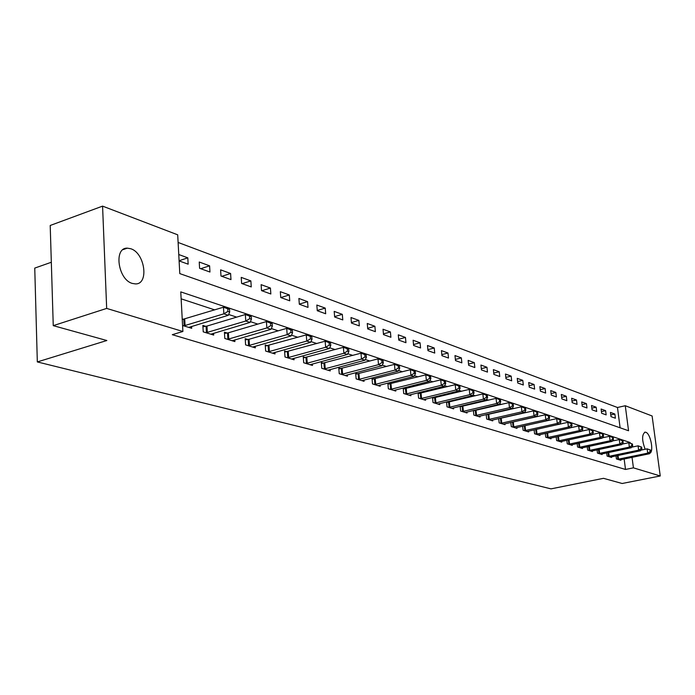 <?xml version="1.0" encoding="UTF-8"?>
<svg xmlns="http://www.w3.org/2000/svg" width="695" height="695" viewBox="0 0 695 695"><rect width="100%" height="100%" fill="white"/><g stroke="black" fill="none" stroke-linecap="round" stroke-linejoin="round"><path stroke-width="1.04" d="M645.151 449.265C641.806 440.204 641.789 434.497 645.108 432.151L645.794 432.264C650.52 433.445 654.091 451.733 649.868 453.209M132.311 283.43C117.968 279.642 113.476 247.472 127.333 248.15L130.756 248.732C144.96 252.945 149.251 284.385 135.49 283.916L132.311 283.43M51.326 262.258L34.75 268.096L37.322 361.93L550.987 488.872L603.495 478.325L622.138 483.494L660.25 475.971L633.423 467.848L632.042 457.327M37.322 361.93L106.839 340.515L53.254 325.651L50.205 225.475L102.573 206.128L177.703 234.823L179.788 273.604L628.558 430.752L625.274 405.732L652.11 415.975L660.25 475.971M620.105 427.79L617.473 407.496L178.12 242.459M617.473 407.496L625.274 405.732M179.11 260.912L188.154 264.169L187.806 257.836L178.763 254.535M199.595 268.296L209.96 272.032L209.595 265.811L199.23 262.024L199.595 268.296M220.984 276.011L230.983 279.616L230.601 273.491L220.61 269.842L220.984 276.011M241.617 283.447L251.26 286.922L250.86 280.902L241.226 277.383L241.617 283.447M261.529 290.623L270.841 293.985L270.424 288.06L261.12 284.655L261.529 290.623M280.754 297.556L289.745 300.805L289.32 294.967L280.328 291.683L280.754 297.556M299.328 304.254L308.015 307.39L307.581 301.647L298.893 298.468L299.328 304.254M317.276 310.726L325.686 313.758L325.234 308.111L316.833 305.036L317.276 310.726M334.642 316.99L342.783 319.926L342.322 314.357L334.191 311.386L334.642 316.99M351.453 323.053L359.332 325.894L358.863 320.412L350.992 317.528L351.453 323.053M367.733 328.917L375.361 331.671L374.883 326.268L367.255 323.479L367.733 328.917M383.501 334.608L390.894 337.275L390.408 331.949L383.014 329.239L383.501 334.608M398.782 340.116L405.95 342.705L405.463 337.449L398.296 334.834L398.782 340.116M413.603 345.458L420.562 347.969L420.058 342.791L413.108 340.246L413.603 345.458M427.981 350.645L434.731 353.077L434.227 347.978L427.486 345.511L427.981 350.645M441.942 355.675L448.492 358.038L447.988 353.008L441.429 350.61L441.942 355.675M455.494 360.566L461.862 362.86L461.35 357.89L454.982 355.562L455.494 360.566M468.656 365.309L474.841 367.542L474.329 362.642L468.143 360.384L468.656 365.309M481.453 369.922L487.473 372.094L486.952 367.255L480.94 365.057L481.453 369.922M493.893 374.405L499.748 376.516L499.219 371.747L493.372 369.61L493.893 374.405M505.995 378.775L511.685 380.825L511.164 376.117L505.474 374.032L505.995 378.775M517.766 383.014L523.309 385.013L522.779 380.365L517.245 378.341L517.766 383.014M529.234 387.15L534.629 389.096L534.09 384.5L528.704 382.528L529.234 387.15M540.389 391.172L545.644 393.066L545.115 388.531L539.859 386.611L540.389 391.172M551.257 395.09L556.382 396.941L555.844 392.458L550.727 390.59L551.257 395.09M561.855 398.913L566.842 400.711L566.303 396.28L561.317 394.456L561.855 398.913M572.176 402.631L577.041 404.386L576.503 400.016L571.638 398.235L572.176 402.631M582.245 406.262L586.988 407.974L586.45 403.656L581.706 401.918L582.245 406.262M592.062 409.807L596.692 411.475L596.154 407.201L591.523 405.506L592.062 409.807M601.644 413.256L606.153 414.889L605.614 410.667L601.106 409.016L601.644 413.256M610.992 416.626L615.396 418.216L614.858 414.046L610.453 412.43L610.992 416.626M630.191 443.193L630.104 442.507L180.77 291.891L182.889 331.48L172.291 334.686L625.509 469.455L624.145 458.961M582.306 431.013L581.732 430.831M571.681 427.521L570.951 427.277M560.778 423.924L559.866 423.62M549.571 420.232L548.485 419.876M538.06 416.435L536.775 416.018M526.219 412.535L524.734 412.048M514.039 408.521L512.345 407.965M501.512 404.394L499.592 403.76M488.611 400.146L486.448 399.434M475.319 395.768L472.913 394.969M461.636 391.259L458.961 390.373M447.528 386.602L444.574 385.629M432.976 381.816L429.727 380.738M417.964 376.864L414.402 375.691M402.466 371.764L398.565 370.478M386.463 366.482L382.207 365.084M369.922 361.035L365.292 359.515M352.825 355.406L347.795 353.746M335.138 349.576L329.682 347.778M316.833 343.538L310.926 341.592M297.868 337.292L291.483 335.19M278.217 330.82L271.311 328.544M257.836 324.105L250.382 321.646M236.682 317.129L228.646 314.488M214.72 309.892L181.143 298.833M182.568 325.495L191.698 328.301L191.594 326.415M183.454 319.353L182.22 318.97M205.711 326.32L202.862 325.425L203.235 331.854L213.686 335.068L213.582 333.261M227.161 333.035L224.416 332.175L224.806 338.482L234.875 341.584L234.771 339.864M247.837 339.507L245.196 338.673L245.596 344.876L255.308 347.865L255.204 346.223M267.792 345.745L265.229 344.946L265.646 351.053L275.029 353.937L274.916 352.365M287.044 351.774L284.576 351.001L285.011 357.004L294.063 359.793L293.95 358.281M305.644 357.595L303.263 356.848L303.706 362.755L312.455 365.448L312.342 364.006M323.627 363.224L321.316 362.503L321.768 368.315L330.229 370.913L330.116 369.531M341.01 368.663L338.778 367.968L339.238 373.684L347.422 376.204L347.318 374.874M357.829 373.927L355.666 373.25L356.144 378.888L364.058 381.32L363.954 380.043M374.11 379.027L372.025 378.367L372.503 383.918L380.174 386.281L380.061 385.047M389.886 383.961L387.862 383.327L388.349 388.792L395.776 391.077L395.672 389.895M405.168 388.74L403.204 388.131L403.708 393.518L410.91 395.733L410.797 394.595M419.988 393.379L418.086 392.788L418.59 398.096L425.575 400.242L425.47 399.147M432.525 397.41L433.028 402.535L439.805 404.62L439.7 403.56M434.366 397.879L432.716 397.366M446.546 401.901L447.033 406.844L453.618 408.868L453.514 407.843M448.318 402.249L446.911 401.806M460.151 406.254L460.637 411.032L467.023 412.995L466.927 412.005M461.862 406.488L460.698 406.123M473.365 410.476L473.851 415.089L480.054 417L479.95 416.044M475.015 410.606L474.077 410.311M486.205 414.585L486.682 419.042L492.712 420.892L492.616 419.971M487.794 414.602L487.073 414.376M498.689 418.564L499.158 422.873L505.022 424.68L504.926 423.785M500.226 418.494L499.705 418.329M510.825 422.438L511.285 426.608L516.993 428.363L516.898 427.503M522.631 426.2L523.092 430.24L528.643 431.942L528.548 431.108M534.125 429.858L534.577 433.767L539.98 435.435L539.885 434.627M545.314 433.419L545.749 437.207L551.013 438.832L550.927 438.041M556.209 436.877L556.643 440.56L561.769 442.133L561.673 441.377M566.816 440.256L567.25 443.818L572.246 445.356L572.15 444.618M577.163 443.54L577.58 446.998L582.453 448.501L582.367 447.78M587.24 446.737L587.657 450.099L592.409 451.559L592.322 450.864M597.074 449.856L597.483 453.123L602.113 454.547L602.026 453.87M606.666 452.897L607.074 456.068L611.591 457.458L611.504 456.806M616.031 455.859L616.422 458.952L620.835 460.307L620.748 459.664M53.254 325.651L106.674 308.415L102.573 206.128M625.509 469.455L633.423 467.848M182.889 331.48L106.674 308.415M628.897 442.758L630.104 442.507M179.093 260.738L187.806 257.836M610.775 414.958L614.858 414.046M601.427 411.605L605.614 410.667M591.853 408.182L596.154 407.201M582.045 404.664L586.45 403.656M571.985 401.067L576.503 400.016M561.664 397.375L566.303 396.28M551.083 393.587L555.844 392.458M540.224 389.704L545.115 388.531M529.069 385.716L534.09 384.5M517.61 381.625L522.779 380.365M505.847 377.428L511.164 376.117M493.754 373.111L499.219 371.747M481.322 368.68L486.952 367.255M468.534 364.128L474.329 362.642M455.373 359.437L461.35 357.89M441.829 354.615L447.988 353.008M427.885 349.663L434.227 347.978M413.516 344.555L420.058 342.791M398.704 339.29L405.463 337.449M383.432 333.878L390.408 331.949M367.672 328.292L374.883 326.268M351.409 322.532L358.863 320.412M334.616 316.59L342.322 314.357M317.259 310.457L325.234 308.111M299.31 304.115L307.581 301.647M280.771 297.564L289.32 294.967M261.798 290.727L270.424 288.06M242.155 283.638L250.86 280.902M221.809 276.306L230.601 273.491M200.725 268.704L209.595 265.811M183.801 325.877L223.868 313.827L228.316 315.295L188.771 327.397M182.246 319.526L223.46 307.207L229.515 309.371L227.734 308.78L227.899 311.43L229.68 312.012L229.515 309.371M227.899 311.43L223.868 313.827L223.46 307.207L227.734 308.78M228.316 315.295L229.68 312.012M206.085 332.731L245.761 321.029L250.044 322.437L210.872 334.199M202.94 326.728L206.971 326.077L245.344 314.522L251.251 316.642L249.548 316.069L249.714 318.666L251.425 319.231L251.251 316.642M249.714 318.666L245.761 321.029L245.344 314.522L249.548 316.069M250.044 322.437L251.425 319.231M227.552 339.334L266.845 327.953L270.972 329.308L232.165 340.75M224.494 333.418L228.394 332.792L266.411 321.568L272.188 323.635L270.537 323.088L270.72 325.642L272.362 326.19L272.188 323.635M270.72 325.642L266.845 327.953L266.411 321.568L270.537 323.088M270.972 329.308L272.362 326.19M248.245 345.693L287.157 334.634L291.136 335.937L252.693 347.066M245.274 339.872L249.062 339.273L286.705 328.353L292.36 330.377L290.771 329.847L290.953 332.358L292.543 332.879L292.36 330.377M290.953 332.358L287.157 334.634L286.705 328.353L290.771 329.847M291.136 335.937L292.543 332.879M268.209 351.835L306.738 341.071L310.578 342.331L272.501 353.156M265.316 346.101L306.278 334.894L311.803 336.875L310.274 336.363L310.465 338.83L311.994 339.342L311.803 336.875M310.465 338.83L306.738 341.071L306.278 334.894L310.274 336.363M310.578 342.331L311.994 339.342M287.478 357.76L325.634 347.283L329.334 348.499L291.622 359.037M284.655 352.113L325.156 341.21L330.568 343.148L329.091 342.652L329.282 345.076L330.759 345.571L330.568 343.148M329.282 345.076L325.634 347.283L325.156 341.21L329.091 342.652M329.334 348.499L330.759 345.571M306.087 363.485L343.869 353.277L347.448 354.45L310.092 364.719M303.341 357.916L343.382 347.3L348.682 349.203L347.257 348.725L347.457 351.114L348.881 351.583L348.682 349.203M347.457 351.114L343.869 353.277L343.382 347.3L347.257 348.725M347.448 354.45L348.881 351.583M324.079 369.019L361.487 359.063L364.945 360.201L327.953 370.209M321.394 363.537L360.992 353.19L366.178 355.049L364.805 354.589L365.005 356.935L366.387 357.395L366.178 355.049M365.005 356.935L361.487 359.063L360.992 353.19L364.805 354.589M364.945 360.201L366.387 357.395M341.471 374.37L378.514 364.666L381.85 365.761L345.215 375.526M338.856 368.958L378.011 358.881L383.093 360.696L381.764 360.253L381.972 362.573L383.301 363.007L383.093 360.696M381.972 362.573L378.514 364.666L378.011 358.881L381.764 360.253M381.85 365.761L383.301 363.007M358.299 379.548L394.986 370.079L398.209 371.139L361.93 380.669M355.753 374.214L394.465 364.38L399.451 366.169L398.166 365.735L398.374 368.011L399.66 368.446L399.451 366.169M398.374 368.011L394.986 370.079L394.465 364.38L398.166 365.735M398.209 371.139L399.66 368.446M374.596 384.561L410.919 375.317L414.038 376.342L378.106 385.638M372.103 379.296L410.389 369.705L415.289 371.46L414.038 371.043L414.246 373.285L415.497 373.702L415.289 371.46M414.246 373.285L410.919 375.317L410.389 369.705L414.038 371.043M414.038 376.342L415.497 373.702M390.373 389.417L426.339 380.382L429.371 381.381L393.778 390.46M387.94 384.222L425.809 374.857L430.613 376.577L429.406 376.177L429.614 378.384L430.822 378.784L430.613 376.577M429.614 378.384L426.339 380.382L425.809 374.857L429.406 376.177M429.371 381.381L430.822 378.784M405.671 394.117L441.282 385.299L444.218 386.255L408.964 395.134M403.291 389L440.743 379.852L445.46 381.538L444.287 381.147L444.505 383.327L445.677 383.718L445.46 381.538M444.505 383.327L441.282 385.299L440.743 379.852L444.287 381.147M444.218 386.255L445.677 383.718M420.492 398.678L455.764 390.051L458.604 390.99L423.689 399.66M418.164 393.631L455.216 384.691L459.847 386.351L458.709 385.968L458.926 388.114L460.064 388.488L459.847 386.351M458.926 388.114L455.764 390.051L455.216 384.691L458.709 385.968M458.604 390.99L460.064 388.488M434.87 403.1L469.803 394.673L472.557 395.577L437.98 404.056M432.594 398.122L469.255 389.382L473.799 391.016L472.696 390.642L472.913 392.762L474.016 393.127L473.799 391.016M472.913 392.762L469.803 394.673L469.255 389.382L472.696 390.642M472.557 395.577L474.016 393.127M448.831 407.4L483.416 399.147L486.092 400.025L451.837 408.321M446.598 402.474L482.869 393.935L487.325 395.533L486.265 395.177L486.483 397.262L487.551 397.618L487.325 395.533M486.483 397.262L483.416 399.147L482.869 393.935L486.265 395.177M486.092 400.025L487.551 397.618M462.375 411.562L496.638 403.491L499.227 404.342L465.303 412.465M460.194 406.705L496.074 398.348L500.461 399.92L499.427 399.582L499.653 401.632L500.687 401.979L500.461 399.92M499.653 401.632L496.638 403.491L496.074 398.348L499.427 399.582M499.227 404.342L500.687 401.979M475.536 415.61L509.47 407.704L511.989 408.538L478.377 416.487M473.399 410.815L508.905 402.64L513.214 404.186L512.206 403.847L512.432 405.88L513.44 406.21L513.214 404.186M512.432 405.88L509.47 407.704L508.905 402.64L512.206 403.847M511.989 408.538L513.44 406.21M488.324 419.545L521.928 411.805L524.378 412.613L491.087 420.397M486.231 414.811L521.363 406.81L525.602 408.33L524.629 408L524.855 409.998L525.828 410.319L525.602 408.33M524.855 409.998L521.928 411.805L521.363 406.81L524.629 408M524.378 412.613L525.828 410.319M500.756 423.368L534.038 415.784L536.418 416.566L503.441 424.193M498.706 418.694L533.473 410.858L537.643 412.352L536.696 412.031L536.922 414.003L537.869 414.316L537.643 412.352M536.922 414.003L534.038 415.784L533.473 410.858L536.696 412.031M536.418 416.566L537.869 414.316M512.841 427.086L545.81 419.658L548.129 420.414L515.455 427.885M510.834 422.464L545.245 414.793L549.345 416.262L548.424 415.949L548.65 417.895L549.571 418.208L549.345 416.262M548.65 417.895L545.81 419.658L545.245 414.793L548.424 415.949M548.129 420.414L549.571 418.208M524.603 430.7L557.26 423.42L559.518 424.159L527.14 431.482M523.239 426.061L556.695 418.616L560.726 420.067L559.831 419.763L560.057 421.683L560.961 421.987L560.726 420.067M560.057 421.683L557.26 423.42L556.695 418.616L559.831 419.763M559.518 424.159L560.961 421.987M536.045 434.227L568.406 427.078L570.595 427.799L538.521 434.983M535.636 429.519L567.832 422.343L571.803 423.768L570.925 423.472L571.16 425.366L572.028 425.661L571.803 423.768M571.16 425.366L568.406 427.078L567.832 422.343L570.925 423.472M570.595 427.799L572.028 425.661M547.182 437.65L579.239 430.639L581.376 431.343L549.597 438.389M570.63 427.755L578.666 425.966L582.584 427.364L581.732 427.086L581.958 428.954L582.81 429.241L582.584 427.364M581.958 428.954L579.239 430.639L578.666 425.966L581.732 427.086M581.376 431.343L582.81 429.241M558.033 440.986L589.794 434.114L591.871 434.792L560.379 441.707M581.48 431.195L589.221 429.493L593.078 430.874L592.244 430.596L592.479 432.446L593.304 432.724L593.078 430.874M592.479 432.446L589.794 434.114L589.221 429.493L592.244 430.596M591.871 434.792L593.304 432.724M568.606 444.244L600.08 437.494L602.096 438.154L570.89 444.939M592.044 434.557L599.498 432.933L603.295 434.288L602.487 434.019L602.721 435.843L603.529 436.113L603.295 434.288M602.721 435.843L600.08 437.494L599.498 432.933L602.487 434.019M602.096 438.154L603.529 436.113M578.909 447.406L610.088 440.786L612.06 441.429L581.142 448.093M602.33 437.824L609.515 436.278L613.251 437.615L612.469 437.355L612.695 439.162L613.485 439.422L613.251 437.615M612.695 439.162L610.088 440.786L609.515 436.278L612.469 437.355M612.06 441.429L613.485 439.422M588.952 450.499L619.853 443.992L621.773 444.626L591.124 451.168M612.356 441.021L619.28 439.544L622.955 440.865L622.19 440.604L622.425 442.385L623.189 442.637L622.955 440.865M622.425 442.385L619.853 443.992L619.28 439.544L622.19 440.604M621.773 444.626L623.189 442.637M598.743 453.514L629.366 447.12L631.242 447.736L600.862 454.165M622.121 444.131L628.793 442.724L632.424 444.027L631.677 443.775L631.903 445.53L632.65 445.782L632.424 444.027M631.903 445.53L629.366 447.12L628.793 442.724L631.677 443.775M631.242 447.736L632.65 445.782M608.299 456.45L638.644 450.169L640.477 450.768L610.366 457.084M631.651 447.172L638.071 445.825L641.65 447.111L640.92 446.868L641.155 448.605L641.885 448.848L641.65 447.111M641.155 448.605L638.644 450.169L638.071 445.825L640.92 446.868M640.477 450.768L641.885 448.848M617.62 459.317L647.697 453.149L649.486 453.731L619.645 459.942M640.938 450.143L647.123 448.848L650.65 450.117L649.938 449.882L650.173 451.594L650.885 451.837L650.65 450.117M650.173 451.594L647.697 453.149L647.123 448.848L649.938 449.882M649.486 453.731L650.885 451.837M184.158 325.825L183.81 319.3M185.078 325.625L184.722 319.101M206.441 332.679L206.067 326.268M207.336 332.488L206.971 326.077M227.899 339.282L227.508 332.983M228.785 339.091L228.394 332.792M248.584 345.65L248.185 339.455M249.462 345.467L249.062 339.273M268.539 351.792L268.122 345.702M269.408 351.609L268.991 345.519M287.808 357.716L287.374 351.731M288.668 357.543L288.234 351.557M306.417 363.442L305.974 357.551M307.26 363.277L306.816 357.378M324.4 368.976L323.94 363.181M325.234 368.81L324.774 363.007M341.792 374.327L341.323 368.619M342.609 374.171L342.149 368.454M358.611 379.505L358.142 373.884M359.428 379.348L358.95 373.728M374.9 384.517L374.423 378.983M375.708 384.361L375.222 378.827M390.677 389.374L390.19 383.918M391.476 389.226L390.981 383.77M405.967 394.082L405.472 388.705M406.749 393.935L406.254 388.557M420.788 398.643L420.284 393.344M421.561 398.496L421.057 393.196M435.166 403.065L434.653 397.844M435.93 402.926L435.418 397.696M449.118 407.357L448.605 402.205M449.874 407.218L449.361 402.066M462.661 411.527L462.14 406.445M463.409 411.388L462.887 406.314M475.814 415.575L475.293 410.563M476.561 415.445L476.032 410.432M488.602 419.511L488.072 414.567M489.332 419.38L488.802 414.437M501.026 423.333L500.496 418.459M501.755 423.203L501.217 418.329M513.11 427.051L512.58 422.239M513.831 426.921L513.292 422.108M524.864 430.665L524.325 425.922M525.576 430.544L525.038 425.792M536.305 434.193L535.767 429.501M537.009 434.071L536.471 429.38M547.443 437.615L546.913 433.063M548.138 437.494L547.599 432.907M558.293 440.951L557.772 436.538M558.98 440.839L558.45 436.391M568.857 444.209L568.345 439.918M569.544 444.096L569.023 439.77M579.161 447.38L578.648 443.219M579.83 447.267L579.317 443.071M589.195 450.464L588.7 446.425M589.864 450.351L589.36 446.286M598.994 453.479L598.499 449.552M599.646 453.375L599.151 449.413M608.542 456.415L608.055 452.601M609.194 456.311L608.707 452.471M617.864 459.291L617.386 455.581M618.507 459.178L618.029 455.442M645.108 432.151L644.578 432.264M127.333 248.15L122.98 249.653"/></g></svg>
